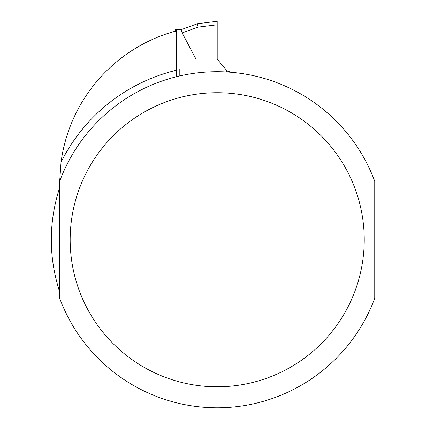 <?xml version="1.0" encoding="UTF-8"?>
<svg xmlns="http://www.w3.org/2000/svg" width="426" height="426" viewBox="0 0 426 426"><rect width="100%" height="100%" fill="white"/><g stroke="black" fill="none" stroke-linecap="round" stroke-linejoin="round"><path stroke-width="0.64" d="M217.201 21.3L197.515 23.718L217.201 21.3L217.201 59.107L226.312 69.971L226.312 71.903M175.32 31.471L175.32 29.703L181.071 29.703L182.168 32.914L195.981 59.107L217.201 59.107M182.296 33.063L176.55 33.063L176.55 76.701M225.082 71.898L225.082 68.501M181.071 29.703L197.515 23.718L181.071 29.703L176.257 29.703L176.55 33.063M197.515 23.718L198.085 27.126L182.168 32.914M59.661 187.621C48.521 222.377 48.521 257.134 59.661 291.89L59.661 187.621M176.508 31.327L173.425 31.705A157.54 157.54 0 0 0 61.04 162.231L59.672 181.252M179.804 69.47L179.804 75.929M226.174 71.951L229.193 71.547L231.787 72.345M374.742 239.758L374.742 298.232A168.046 168.046 0 0 1 59.661 298.232L59.661 181.279A168.046 168.046 0 0 1 374.742 181.279L374.742 239.758M217.201 24.777L198.085 27.126M61.04 162.231A174.346 174.346 0 0 1 176.55 70.215M59.661 181.279A168.046 168.046 0 0 1 374.742 181.279M374.742 298.232A168.046 168.046 0 0 1 59.661 298.232M364.241 239.758A147.039 147.039 0 0 1 143.684 367.095A147.039 147.039 0 0 1 143.684 112.416A147.039 147.039 0 0 1 364.241 239.758"/></g></svg>
